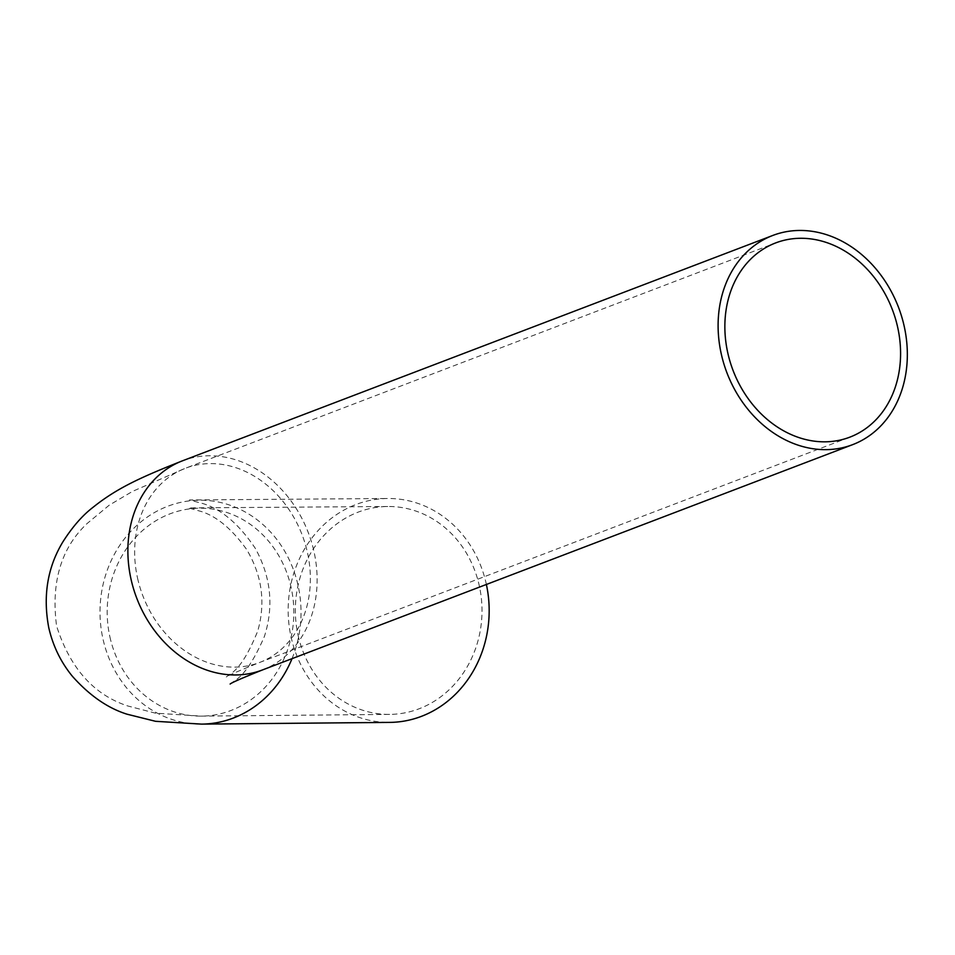<?xml version="1.0" encoding="UTF-8"?>
<svg xmlns="http://www.w3.org/2000/svg" width="955" height="955" viewBox="0 0 955 955"><rect width="100%" height="100%" fill="white"/><g stroke="black" fill="none" stroke-linecap="round" stroke-linejoin="round"><path stroke-width="0.72" stroke-dasharray="4.78 3.58" d="M298.067 635.182A103.952 93.327 -90.5 0 0 389.616 714.4A103.952 93.327 -90.5 0 0 482 609.6A103.952 93.327 -90.5 0 0 387.73 506.496A103.952 93.327 -90.5 0 0 298.067 635.182M486.382 584.46A111.95 100.502 -90.5 0 0 387.646 498.498A111.95 100.502 -90.5 0 0 291.096 637.092A111.95 100.502 -90.5 0 0 389.688 722.398M109.909 636.901A103.952 93.327 -90.5 0 0 201.457 716.119A103.952 93.327 -90.5 0 0 293.83 611.307A103.952 93.327 -90.5 0 0 199.571 508.203A103.952 93.327 -90.5 0 0 109.909 636.901M137.544 578.097A103.952 85.258 69.1 0 0 259.581 662.484A103.952 85.258 69.1 0 0 302.162 534.955A103.952 85.258 69.1 0 0 185.425 468.248A103.952 85.258 69.1 0 0 137.544 578.097M292.015 658.663A111.95 100.502 -90.5 0 0 199.488 500.217A111.95 100.502 -90.5 0 0 102.937 638.8A111.95 100.502 -90.5 0 0 201.529 724.117M262.434 669.956A111.95 91.823 69.1 0 0 308.286 532.615A111.95 91.823 69.1 0 0 182.572 460.776M389.616 714.4L201.457 716.119L155.474 713.182L127.851 705.984C93.805 694.858 70.037 668.178 56.572 625.955C50.925 582.156 61.108 548.003 87.144 523.495L109.18 505.207L132.447 491.419L185.425 468.248L775.639 242.928M387.73 506.496L188.433 507.905L201.684 511.629C217.203 516.727 232.208 529.368 246.688 549.567C262.1 575.507 265.776 602.653 257.755 630.992C248.336 654.354 239.06 668.787 229.916 674.278L225.965 677.214C226.741 676.104 237.938 671.198 259.581 662.484L849.795 437.175M230.131 684.043L234.417 680.927C244.062 675.137 254.054 660.311 264.392 636.484C274.037 606.258 270.981 576.832 255.212 548.206C239.084 524.331 221.775 509.493 203.308 503.691L189.317 499.966L387.646 498.498"/><path stroke-width="1.43" d="M727.758 352.777A103.952 85.258 -110.9 0 1 775.639 242.928A103.952 85.258 -110.9 0 1 892.376 309.647A103.952 85.258 -110.9 0 1 849.795 437.175A103.952 85.258 -110.9 0 1 727.758 352.777M292.015 658.663A111.95 100.502 -90.5 0 1 201.529 724.117L389.688 722.398A111.95 100.502 -90.5 0 0 486.382 584.46M721.228 353.756A111.95 91.823 69.1 0 0 852.648 444.648A111.95 91.823 69.1 0 0 898.5 307.307A111.95 91.823 69.1 0 0 772.786 235.455A111.95 91.823 69.1 0 0 721.228 353.756M201.529 724.117L155.534 721.3L126.991 714.185C107.748 708.144 89.579 695.55 72.496 676.403C60.869 662.245 52.955 645.998 48.765 627.686C42.784 595.992 47.464 567.425 62.815 541.986C72.329 527.029 82.333 515.521 92.85 507.463C116.82 488.208 140.469 477.428 182.572 460.776A111.95 91.823 69.1 0 0 131.002 579.076A111.95 91.823 69.1 0 0 262.434 669.956C242.463 677.943 231.695 682.634 230.131 684.043M772.786 235.455L182.572 460.776M852.648 444.648L262.434 669.956"/></g></svg>
